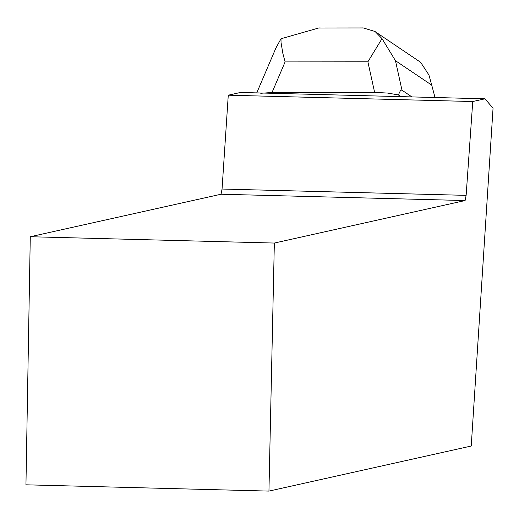 <?xml version="1.0" encoding="UTF-8"?>
<svg xmlns="http://www.w3.org/2000/svg" width="519" height="519" viewBox="0 0 519 519"><rect width="100%" height="100%" fill="white"/><g stroke="black" fill="none" stroke-linecap="round" stroke-linejoin="round"><path stroke-width="0.78" d="M484.96 98.805L240.479 92.473L228.269 95.198L472.751 101.529L484.96 98.805L493.05 108.192L471.239 446.029L268.946 491.097L25.95 484.811L30.277 236.735L274.343 243.054L268.946 491.097M274.343 243.054L465.108 200.548L221.049 194.229L30.277 236.735M221.049 194.229L222.054 189.039L466.133 195.358L465.108 200.548M228.269 95.198L222.054 189.039M466.133 195.358L472.751 101.529M376.483 32.548L420.63 62.306L428.915 74.957L431.737 85.148L395.465 60.697L401.985 90.215L411.917 96.917M401.985 90.215L401.297 90.085L400.305 90.89L398.365 94.912L401.356 96.923M321.306 28L318.861 27.948L280.993 38.75L281.038 42.526L282.881 53.548L285.1 61.917L272.034 92.499L260.733 93.284M280.993 38.75L275.849 48.15M398.365 94.912L387.485 93.057L374.627 92.382L367.88 61.819L382.023 38.633L375.088 31.51L363.151 27.903L361.866 27.948M272.034 92.499L374.627 92.382M431.737 85.148L435.013 97.514M395.465 60.697L382.023 38.633M420.63 62.306L420.267 62.066M367.88 61.819L285.1 61.917M256.743 92.895L275.842 48.189M318.861 28L363.151 27.948"/></g></svg>
